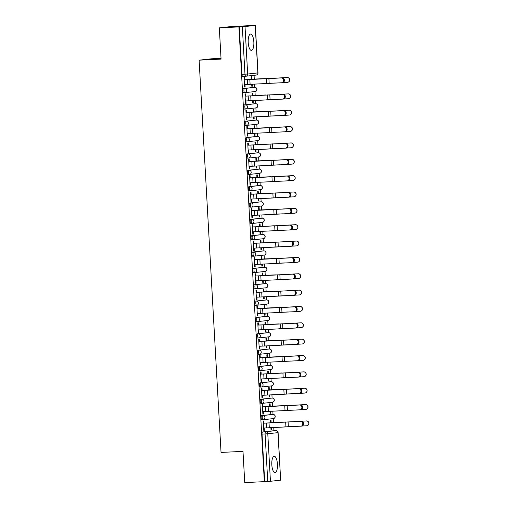 <?xml version="1.0" encoding="UTF-8"?>
<svg xmlns="http://www.w3.org/2000/svg" width="508" height="508" viewBox="0 0 508 508"><rect width="100%" height="100%" fill="white"/><g stroke="black" fill="none" stroke-linecap="round" stroke-linejoin="round"><path stroke-width="0.76" d="M271.958 414.465A2.102 0.724 87.2 0 0 271.945 414.465L261.728 415.595A2.102 0.724 87.2 0 0 261.125 417.767A2.102 0.724 87.2 0 0 261.95 419.786A2.102 0.724 87.2 0 0 261.963 419.786L263.017 419.735A2.102 0.724 -92.8 0 1 262.211 417.716A2.102 0.724 -92.8 0 1 262.814 415.538L273.012 414.414L272.834 411.143M271.043 398.113A2.102 0.724 87.2 0 0 271.031 398.113L260.814 399.237A2.102 0.724 87.2 0 0 260.21 401.415A2.102 0.724 87.2 0 0 261.036 403.435A2.102 0.724 87.2 0 0 261.048 403.435L262.103 403.384M260.121 387.083L261.201 387.026A2.102 0.724 -92.8 0 1 261.201 387.026A2.102 0.724 -92.8 0 1 260.382 385.013A2.102 0.724 -92.8 0 1 260.985 382.835L271.183 381.711A2.102 0.724 -92.8 0 1 271.202 381.705L270.116 381.762A2.102 0.724 87.2 0 0 270.116 381.762A2.102 0.724 87.2 0 0 270.104 381.762L259.899 382.886A2.102 0.724 87.2 0 0 259.296 385.064A2.102 0.724 87.2 0 0 260.121 387.083A2.102 0.724 87.2 0 0 260.134 387.077L261.188 387.026M270.72 373.399L270.504 369.551A2.102 1.969 -96.3 0 0 270.618 369.538A2.102 2.102 0 0 0 272.478 367.284A2.102 2.102 0 0 0 270.288 365.354L269.202 365.404A2.102 0.724 87.2 0 0 269.202 365.404A2.102 0.724 87.2 0 0 269.189 365.411L258.985 366.535A2.102 0.724 87.2 0 0 258.382 368.713A2.102 0.724 87.2 0 0 259.207 370.726A2.102 0.724 87.2 0 0 259.22 370.726L260.274 370.675A2.102 0.724 -92.8 0 1 259.467 368.656A2.102 0.724 -92.8 0 1 260.071 366.484L270.269 365.354A2.102 0.724 -92.8 0 1 270.288 365.354L270.091 362.083M268.307 349.053A2.102 0.724 87.2 0 0 268.288 349.053L258.07 350.183A2.102 0.724 87.2 0 0 257.467 352.355A2.102 0.724 87.2 0 0 258.293 354.374A2.102 0.724 87.2 0 0 258.305 354.374L259.359 354.324A2.102 0.724 -92.8 0 1 258.553 352.304A2.102 0.724 -92.8 0 1 259.156 350.126L269.354 349.002L269.176 345.732M267.392 332.702A2.102 0.724 87.2 0 0 267.373 332.702L257.156 333.826A2.102 0.724 87.2 0 0 256.553 336.004A2.102 0.724 87.2 0 0 257.378 338.023A2.102 0.724 87.2 0 0 257.391 338.023L258.445 337.972M266.478 316.351A2.102 0.724 87.2 0 0 266.459 316.351L256.248 317.475A2.102 0.724 87.2 0 0 255.638 319.653A2.102 0.724 87.2 0 0 256.464 321.672A2.102 0.724 87.2 0 0 256.476 321.666L257.531 321.615M255.549 305.314L256.635 305.264A2.102 0.724 -92.8 0 1 256.635 305.264A2.102 0.724 -92.8 0 1 255.81 303.244A2.102 0.724 -92.8 0 1 256.413 301.073L266.611 299.942A2.102 0.724 -92.8 0 1 266.63 299.942L265.544 299.993A2.102 0.724 87.2 0 0 265.544 299.993A2.102 0.724 87.2 0 0 265.532 299.999L255.334 301.123A2.102 0.724 87.2 0 0 254.724 303.301A2.102 0.724 87.2 0 0 255.549 305.314A2.102 0.724 87.2 0 0 255.562 305.314L256.616 305.264M266.148 291.636L265.938 287.788A2.102 1.969 -96.3 0 0 266.046 287.776A2.102 2.102 0 0 0 267.913 285.521A2.102 2.102 0 0 0 265.716 283.591L264.63 283.642A2.102 0.724 87.2 0 0 264.63 283.642A2.102 0.724 87.2 0 0 264.617 283.642L254.419 284.772A2.102 0.724 87.2 0 0 253.809 286.944A2.102 0.724 87.2 0 0 254.635 288.963A2.102 0.724 87.2 0 0 254.648 288.963L255.702 288.912A2.102 0.724 -92.8 0 1 254.895 286.893A2.102 0.724 -92.8 0 1 255.499 284.715L265.697 283.591A2.102 0.724 -92.8 0 1 265.716 283.591L265.519 280.321M263.735 267.291A2.102 0.724 87.2 0 0 263.716 267.291L253.505 268.414A2.102 0.724 87.2 0 0 252.901 270.593A2.102 0.724 87.2 0 0 253.721 272.612A2.102 0.724 87.2 0 0 253.733 272.612L254.787 272.561A2.102 0.724 -92.8 0 1 253.981 270.542A2.102 0.724 -92.8 0 1 254.584 268.364L264.782 267.24L264.604 263.969M262.82 250.939A2.102 0.724 87.2 0 0 262.801 250.939L252.59 252.063A2.102 0.724 87.2 0 0 251.987 254.241A2.102 0.724 87.2 0 0 252.806 256.261A2.102 0.724 87.2 0 0 252.825 256.254L253.873 256.203M261.906 234.582A2.102 0.724 87.2 0 0 261.887 234.582L251.676 235.712A2.102 0.724 87.2 0 0 251.073 237.884A2.102 0.724 87.2 0 0 251.892 239.903A2.102 0.724 87.2 0 0 251.911 239.903L252.959 239.852M250.977 223.552L252.063 223.501A2.102 0.724 -92.8 0 1 252.063 223.501A2.102 0.724 -92.8 0 1 251.238 221.482A2.102 0.724 -92.8 0 1 251.841 219.304L262.039 218.18A2.102 0.724 -92.8 0 1 262.058 218.18L260.972 218.23A2.102 0.724 87.2 0 0 260.972 218.23A2.102 0.724 87.2 0 0 260.96 218.23L250.761 219.354A2.102 0.724 87.2 0 0 250.158 221.532A2.102 0.724 87.2 0 0 250.977 223.552A2.102 0.724 87.2 0 0 250.996 223.552L252.044 223.501M261.582 209.874L261.366 206.026A2.102 1.969 -96.3 0 0 261.474 206.013A2.102 2.102 0 0 0 263.341 203.759A2.102 2.102 0 0 0 261.144 201.822L260.058 201.879A2.102 0.724 87.2 0 0 260.058 201.879A2.102 0.724 87.2 0 0 260.045 201.879L249.847 203.003A2.102 0.724 87.2 0 0 249.244 205.181A2.102 0.724 87.2 0 0 250.063 207.201A2.102 0.724 87.2 0 0 250.082 207.201L251.13 207.143A2.102 0.724 -92.8 0 1 250.323 205.13A2.102 0.724 -92.8 0 1 250.927 202.952L261.125 201.828A2.102 0.724 -92.8 0 1 261.144 201.822L260.947 198.558M259.163 185.522A2.102 0.724 87.2 0 0 259.144 185.528L248.933 186.652A2.102 0.724 87.2 0 0 248.329 188.83A2.102 0.724 87.2 0 0 249.149 190.843A2.102 0.724 87.2 0 0 249.168 190.843L250.215 190.792A2.102 0.724 -92.8 0 1 249.409 188.773A2.102 0.724 -92.8 0 1 250.012 186.601L260.21 185.471L260.033 182.201M258.248 169.17A2.102 0.724 87.2 0 0 258.229 169.17L248.018 170.301A2.102 0.724 87.2 0 0 247.415 172.472A2.102 0.724 87.2 0 0 248.234 174.492A2.102 0.724 87.2 0 0 248.253 174.492L249.301 174.441M257.334 152.819A2.102 0.724 87.2 0 0 257.315 152.819L247.104 153.943A2.102 0.724 87.2 0 0 246.501 156.121A2.102 0.724 87.2 0 0 247.32 158.14A2.102 0.724 87.2 0 0 247.339 158.14L248.387 158.09M246.405 141.789L247.491 141.732A2.102 0.724 -92.8 0 1 247.491 141.732A2.102 0.724 -92.8 0 1 246.666 139.719A2.102 0.724 -92.8 0 1 247.269 137.541L257.473 136.417A2.102 0.724 -92.8 0 1 257.486 136.411L256.4 136.468A2.102 0.724 87.2 0 0 256.4 136.468A2.102 0.724 87.2 0 0 256.388 136.468L246.19 137.592A2.102 0.724 87.2 0 0 245.586 139.77A2.102 0.724 87.2 0 0 246.405 141.789A2.102 0.724 87.2 0 0 246.424 141.783L247.472 141.732M255.473 120.117L256.559 120.059L255.486 120.11A2.102 0.724 87.2 0 0 255.486 120.11A2.102 0.724 87.2 0 0 255.473 120.117L245.275 121.241A2.102 0.724 87.2 0 0 244.672 123.419A2.102 0.724 87.2 0 0 245.491 125.432A2.102 0.724 87.2 0 0 245.51 125.432L246.558 125.381A2.102 0.724 -92.8 0 1 245.751 123.361A2.102 0.724 -92.8 0 1 246.355 121.19L256.559 120.059L256.375 116.789M254.591 103.759A2.102 0.724 87.2 0 0 254.571 103.759L244.361 104.889A2.102 0.724 87.2 0 0 243.757 107.061A2.102 0.724 87.2 0 0 244.577 109.08A2.102 0.724 87.2 0 0 244.596 109.08L245.643 109.029A2.102 0.724 -92.8 0 1 244.837 107.01A2.102 0.724 -92.8 0 1 245.44 104.832L255.645 103.708L255.461 100.438M253.676 87.408A2.102 0.724 87.2 0 0 253.657 87.408L243.446 88.532A2.102 0.724 87.2 0 0 242.843 90.71A2.102 0.724 87.2 0 0 243.662 92.729A2.102 0.724 87.2 0 0 243.681 92.729L244.729 92.678M253.835 41.923A8.191 2.826 87.2 0 0 250.628 34.049A8.191 2.826 87.2 0 0 248.209 42.545A8.191 2.826 87.2 0 0 251.422 50.413A8.191 2.826 87.2 0 0 253.835 41.923M277.438 464.166A8.191 2.826 87.2 0 0 274.231 456.292A8.191 2.826 87.2 0 0 271.818 464.782A8.191 2.826 87.2 0 0 275.025 472.656A8.191 2.826 87.2 0 0 277.438 464.166M273.926 430.765L273.749 427.495M273.463 422.459L273.247 418.611M272.548 406.108L272.332 402.26M261.036 403.435L262.115 403.384A2.102 0.724 -92.8 0 1 262.115 403.384A2.102 0.724 -92.8 0 1 261.296 401.364A2.102 0.724 -92.8 0 1 261.899 399.186L272.098 398.062L271.92 394.792M271.634 389.75L271.418 385.902A2.102 1.969 -96.3 0 0 273.272 383.711A2.102 1.969 -96.3 0 0 271.183 381.711L271.005 378.441M269.805 357.048L269.596 353.2A2.102 1.969 -96.3 0 0 271.443 351.003A2.102 1.969 -96.3 0 0 269.354 349.002A2.102 0.724 -92.8 0 1 269.373 349.002L268.275 349.053A2.102 0.724 87.2 0 0 268.275 349.053L269.373 349.002A2.102 2.102 0 0 1 271.564 350.933A2.102 2.102 0 0 1 269.704 353.187L259.505 354.311A2.102 1.969 -96.3 0 0 261.245 352.127A2.102 1.969 83.7 0 0 259.156 350.126L258.07 350.183M268.891 340.697L268.681 336.848A2.102 1.969 -96.3 0 0 270.529 334.651A2.102 1.969 -96.3 0 0 268.44 332.651L268.262 329.381M267.976 324.339L267.767 320.491M256.464 321.672L257.55 321.615A2.102 0.724 -92.8 0 1 257.55 321.615A2.102 0.724 -92.8 0 1 256.724 319.596A2.102 0.724 -92.8 0 1 257.327 317.424L267.526 316.3L267.348 313.03M267.062 307.988L266.852 304.14A2.102 1.969 -96.3 0 0 268.7 301.942A2.102 1.969 -96.3 0 0 266.611 299.942L266.433 296.672M265.24 275.285L265.024 271.437A2.102 1.969 -96.3 0 0 266.871 269.24A2.102 1.969 -96.3 0 0 264.782 267.24A2.102 0.724 -92.8 0 1 264.801 267.24L263.703 267.291A2.102 0.724 87.2 0 0 263.703 267.291L264.801 267.24A2.102 2.102 0 0 1 266.998 269.17A2.102 2.102 0 0 1 265.132 271.424L254.933 272.548A2.102 1.969 -96.3 0 0 256.673 270.364A2.102 1.969 83.7 0 0 254.584 268.364L253.505 268.414M264.325 258.928L264.109 255.079A2.102 1.969 -96.3 0 0 265.957 252.889A2.102 1.969 -96.3 0 0 263.868 250.882L263.69 247.618M263.411 242.576L263.195 238.728M251.892 239.903L252.978 239.852A2.102 0.724 -92.8 0 1 252.978 239.852A2.102 0.724 -92.8 0 1 252.152 237.833A2.102 0.724 -92.8 0 1 252.755 235.655L262.954 234.531L262.776 231.261M262.496 226.225L262.28 222.377A2.102 1.969 -96.3 0 0 264.128 220.18A2.102 1.969 -96.3 0 0 262.039 218.18L261.861 214.909M260.668 193.516L260.452 189.668A2.102 1.969 -96.3 0 0 262.299 187.477A2.102 1.969 -96.3 0 0 260.21 185.471A2.102 0.724 -92.8 0 1 260.229 185.471L259.131 185.528A2.102 0.724 87.2 0 0 259.131 185.528L260.229 185.471A2.102 2.102 0 0 1 262.426 187.401A2.102 2.102 0 0 1 260.56 189.655L250.361 190.786A2.102 1.969 -96.3 0 0 252.101 188.601A2.102 1.969 83.7 0 0 250.012 186.601L248.933 186.652M259.753 177.165L259.537 173.317A2.102 1.969 -96.3 0 0 261.385 171.12A2.102 1.969 -96.3 0 0 259.296 169.12L259.118 165.849M258.839 160.814L258.623 156.966M247.32 158.14L248.406 158.09A2.102 0.724 -92.8 0 1 248.406 158.09A2.102 0.724 -92.8 0 1 247.58 156.07A2.102 0.724 -92.8 0 1 248.183 153.892L258.388 152.768L258.204 149.498M257.924 144.456L257.708 140.608A2.102 1.969 -96.3 0 0 259.556 138.417A2.102 1.969 -96.3 0 0 257.473 136.417L257.289 133.147M257.01 128.105L256.794 124.257A2.102 1.969 -96.3 0 0 258.642 122.06A2.102 1.969 -96.3 0 0 256.559 120.059A2.102 0.724 -92.8 0 1 256.572 120.059A2.102 2.102 0 0 1 258.769 121.99A2.102 2.102 0 0 1 256.902 124.244L246.704 125.374A2.102 1.969 -96.3 0 0 248.444 123.19A2.102 1.969 83.7 0 0 246.355 121.19L245.275 121.241M256.096 111.754L255.88 107.906M255.181 95.402L254.965 91.554M243.662 92.729L244.748 92.678A2.102 0.724 -92.8 0 1 244.748 92.678A2.102 0.724 -92.8 0 1 243.923 90.659A2.102 0.724 -92.8 0 1 244.526 88.481L254.73 87.357L254.546 84.087M254.267 79.045L254.057 75.317M219.316 27.864L238.912 26.911L264.338 481.647L244.742 482.6L242.995 451.364L221.037 452.431L199.111 60.166L221.063 59.099L219.316 27.864L231.68 26.499L255.34 25.4L245.015 26.549L247.669 74.035L257.867 72.911L255.213 25.419M221.024 58.337L211.474 58.801L199.111 60.166M262.642 431.946L272.847 430.822A2.102 0.724 87.2 0 0 272.859 430.822A2.102 0.724 87.2 0 0 272.847 430.822L275.895 430.67A2.102 0.724 -92.8 0 1 275.914 430.67L262.642 431.946A2.102 0.724 -92.8 0 0 262.039 434.124L265.093 433.972A2.102 0.724 -92.8 0 1 265.697 431.8A2.102 1.969 -96.3 0 1 267.786 433.8L270.44 481.286L267.748 481.457L265.093 433.972L278.111 432.651A2.102 2.102 0 0 0 275.914 430.67A2.102 1.969 -96.3 0 1 277.984 432.67L280.638 480.162L270.44 481.286M264.338 481.647L267.748 481.457M278.111 432.651L280.638 480.162M239.274 26.873L241.929 74.358L247.669 74.035A2.102 1.969 83.7 0 1 245.815 76.225A2.102 0.724 -92.8 0 1 245.802 76.225A2.102 0.724 -92.8 0 1 244.977 74.206L242.322 26.721L238.912 26.911M242.322 26.721L245.015 26.549M244.729 79.743L244.608 77.54L244.069 77.603L244.596 87.033L245.135 86.976L244.589 87.001M251.689 84.245L251.803 86.239L252.343 86.182L251.803 86.208M252.863 95.51L252.73 93.097L252.19 93.161L252.336 95.752M245.643 96.101L245.523 93.897L244.983 93.955L245.51 103.391L246.05 103.327L245.504 103.353M252.603 100.603L252.717 102.591L253.257 102.533L252.717 102.559M253.778 111.868L253.644 109.455L253.105 109.512L253.251 112.103M246.558 112.452L246.437 110.249L245.897 110.306L246.424 119.742L246.964 119.685L246.418 119.71M253.517 116.954L253.632 118.948L254.171 118.885L253.632 118.91M254.692 128.219L254.559 125.806L254.019 125.863L254.165 128.46M247.472 128.803L247.352 126.6L246.812 126.663L247.339 136.093L247.879 136.036L247.333 136.061M254.432 133.306L254.546 135.299L255.086 135.242L254.546 135.268M255.607 144.57L255.473 142.157L254.933 142.221L255.079 144.812M248.387 145.155L248.266 142.951L247.726 143.015L248.253 152.451L248.793 152.387L248.247 152.413M255.346 149.657L255.461 151.651L256 151.594L255.461 151.619M256.521 160.922L256.388 158.509L255.848 158.572L255.994 161.163M249.301 161.512L249.18 159.309L248.641 159.366L249.168 168.802L249.707 168.739L249.161 168.77M256.261 166.014L256.375 168.008L256.915 167.945L256.375 167.97M257.435 177.279L257.302 174.866L256.762 174.923L256.908 177.514M250.215 177.864L250.095 175.66L249.555 175.717L250.082 185.153L250.622 185.096L250.076 185.122M257.175 182.366L257.289 184.36L257.829 184.296L257.289 184.328M258.35 193.631L258.216 191.218L257.677 191.275L257.823 193.872M251.13 194.215L251.009 192.011L250.469 192.075L250.996 201.505L251.536 201.447L250.99 201.473M258.089 198.717L258.204 200.711L258.743 200.654L258.197 200.679M259.264 209.982L259.131 207.569L258.591 207.632L258.737 210.223M252.044 210.566L251.924 208.363L251.384 208.426L251.911 217.862L252.451 217.799L251.904 217.824M259.004 215.068L259.118 217.062L259.658 217.005L259.112 217.03M260.179 226.333L260.045 223.92L259.505 223.984L259.651 226.574M252.959 226.924L252.838 224.72L252.298 224.777L252.825 234.213L253.365 234.15L252.819 234.182M259.918 231.426L260.033 233.42L260.572 233.356L260.026 233.382M261.093 242.691L260.96 240.278L260.42 240.335L260.56 242.926M253.873 243.275L253.752 241.071L253.206 241.129L253.74 250.565L254.279 250.507L253.733 250.533M260.833 247.777L260.947 249.771L261.487 249.707L260.941 249.739M262.007 259.042L261.874 256.629L261.334 256.686L261.474 259.283M254.787 259.626L254.667 257.423L254.121 257.486L254.654 266.916L255.194 266.859L254.648 266.884M261.747 264.128L261.861 266.122L262.401 266.065L261.855 266.09M262.922 275.393L262.788 272.98L262.249 273.044L262.388 275.634M255.702 275.984L255.581 273.78L255.035 273.837L255.568 283.274L256.108 283.21L255.562 283.235M262.661 280.486L262.776 282.473L263.315 282.416L262.769 282.442M263.836 291.751L263.703 289.338L263.163 289.395L263.303 291.986M256.616 292.335L256.496 290.132L255.949 290.189L256.483 299.625L257.023 299.568L256.476 299.593M263.576 296.837L263.69 298.831L264.23 298.767L263.684 298.793M264.751 308.102L264.617 305.689L264.077 305.746L264.217 308.337M257.531 308.686L257.41 306.483L256.864 306.54L257.391 315.976L257.937 315.919L257.391 315.944M264.49 313.188L264.604 315.182L265.144 315.125L264.598 315.151M265.665 324.453L265.532 322.04L264.992 322.097L265.132 324.695M258.445 325.037L258.324 322.834L257.778 322.897L258.305 332.327L258.851 332.27L258.305 332.296M265.405 329.54L265.519 331.534L266.059 331.476L265.513 331.502M266.579 340.805L266.446 338.392L265.906 338.455L266.046 341.046M259.359 341.395L259.239 339.192L258.693 339.249L259.22 348.685L259.766 348.621L259.22 348.647M266.319 345.897L266.433 347.885L266.973 347.828L266.427 347.853M267.494 357.162L267.36 354.749L266.821 354.806L266.96 357.397M260.274 357.746L260.147 355.543L259.607 355.6L260.134 365.036L260.68 364.979L260.134 365.004M267.233 362.248L267.348 364.242L267.887 364.179L267.341 364.204M268.408 373.513L268.275 371.1L267.729 371.158L267.875 373.755M261.188 374.098L261.061 371.894L260.521 371.958L261.048 381.387L261.595 381.33L261.048 381.356M268.148 378.6L268.262 380.594L268.802 380.536L268.256 380.562M269.323 389.865L269.189 387.452L268.643 387.515L268.789 390.106M262.103 390.449L261.976 388.245L261.436 388.309L261.963 397.745L262.509 397.681L261.963 397.707M269.062 394.951L269.176 396.945L269.716 396.888L269.17 396.913M270.237 406.216L270.104 403.803L269.558 403.866L269.704 406.457M263.017 406.806L262.89 404.603L262.35 404.66L262.877 414.096L263.417 414.033L262.877 414.064M269.977 411.309L270.091 413.302L270.631 413.239L270.085 413.264M271.151 422.573L271.018 420.16L270.472 420.218L270.618 422.808M263.931 423.158L263.804 420.954L263.265 421.011L263.792 430.447L264.331 430.39L263.792 430.416M251.949 79.159L251.816 76.746L251.276 76.803L251.422 79.4M270.891 427.66L270.999 429.654L271.545 429.59L270.999 429.622M271.545 429.59L271.431 427.628M270.631 413.239L270.516 411.277M269.716 396.888L269.602 394.926M268.802 380.536L268.688 378.568M267.887 364.179L267.773 362.217M266.973 347.828L266.859 345.865M266.059 331.476L265.944 329.514M265.144 315.125L265.03 313.157M264.23 298.767L264.122 296.805M263.315 282.416L263.207 280.454M262.401 266.065L262.293 264.096M261.487 249.707L261.379 247.745M260.572 233.356L260.464 231.394M259.658 217.005L259.55 215.043M258.743 200.654L258.636 198.685M257.829 184.296L257.721 182.334M256.915 167.945L256.807 165.983M256 151.594L255.892 149.631M255.086 135.242L254.978 133.274M254.171 118.885L254.064 116.923M253.257 102.533L253.149 100.571M252.343 86.182L252.235 84.22M245.135 86.976L245.002 84.595M271.945 414.465A2.102 0.724 87.2 0 0 271.932 414.465L273.012 414.414A2.102 0.724 -92.8 0 1 273.031 414.414A2.102 1.969 -96.3 0 1 275.101 416.414A2.102 1.969 -96.3 0 1 273.361 418.598A2.102 2.102 0 0 0 275.222 416.344A2.102 2.102 0 0 0 273.031 414.414L271.945 414.465M271.031 398.113A2.102 0.724 87.2 0 0 271.018 398.113L272.098 398.062A2.102 0.724 -92.8 0 1 272.117 398.062L271.031 398.113M257.378 338.023L258.464 337.972A2.102 2.102 0 0 0 258.591 337.96L268.789 336.836A2.102 2.102 0 0 0 270.65 334.582A2.102 2.102 0 0 0 268.459 332.651L267.373 332.702A2.102 0.724 87.2 0 0 267.36 332.702L268.44 332.651A2.102 0.724 -92.8 0 1 268.459 332.651L258.242 333.775A2.102 1.969 83.7 0 1 260.331 335.775A2.102 1.969 -96.3 0 1 258.477 337.966A2.102 0.724 -92.8 0 1 258.464 337.972A2.102 0.724 -92.8 0 1 257.639 335.953A2.102 0.724 -92.8 0 1 258.242 333.775L257.156 333.826M266.459 316.351A2.102 0.724 87.2 0 0 266.446 316.351L267.526 316.3A2.102 0.724 -92.8 0 1 267.545 316.293L266.459 316.351M252.806 256.261L253.892 256.203A2.102 2.102 0 0 0 254.019 256.197L264.217 255.067A2.102 2.102 0 0 0 266.084 252.813A2.102 2.102 0 0 0 263.887 250.882L262.801 250.939A2.102 0.724 87.2 0 0 262.788 250.939L263.868 250.882A2.102 0.724 -92.8 0 1 263.887 250.882L253.67 252.012A2.102 1.969 83.7 0 1 255.759 254.013A2.102 1.969 -96.3 0 1 253.905 256.203A2.102 0.724 -92.8 0 1 253.892 256.203A2.102 0.724 -92.8 0 1 253.067 254.184A2.102 0.724 -92.8 0 1 253.67 252.012L252.59 252.063M261.887 234.582A2.102 0.724 87.2 0 0 261.874 234.582L262.954 234.531A2.102 0.724 -92.8 0 1 262.973 234.531L261.887 234.582M248.234 174.492L249.32 174.441A2.102 2.102 0 0 0 249.447 174.428L259.645 173.304A2.102 2.102 0 0 0 261.512 171.05A2.102 2.102 0 0 0 259.315 169.12L258.229 169.17A2.102 0.724 87.2 0 0 258.216 169.17L259.296 169.12A2.102 0.724 -92.8 0 1 259.315 169.12L249.098 170.244A2.102 1.969 83.7 0 1 251.187 172.244A2.102 1.969 -96.3 0 1 249.333 174.441A2.102 0.724 -92.8 0 1 249.32 174.441A2.102 0.724 -92.8 0 1 248.495 172.422A2.102 0.724 -92.8 0 1 249.098 170.244L248.018 170.301M257.315 152.819A2.102 0.724 87.2 0 0 257.302 152.819L258.388 152.768A2.102 0.724 -92.8 0 1 258.401 152.768L257.315 152.819M254.571 103.759A2.102 0.724 87.2 0 0 254.559 103.759L255.645 103.708A2.102 0.724 -92.8 0 1 255.657 103.708A2.102 1.969 -96.3 0 1 257.727 105.708A2.102 1.969 -96.3 0 1 255.988 107.893A2.102 2.102 0 0 0 257.854 105.639A2.102 2.102 0 0 0 255.657 103.708L254.571 103.759M253.657 87.408A2.102 0.724 87.2 0 0 253.644 87.408L254.73 87.357A2.102 0.724 -92.8 0 1 254.743 87.357A2.102 1.969 -96.3 0 1 256.813 89.357A2.102 1.969 -96.3 0 1 255.073 91.542A2.102 2.102 0 0 0 256.94 89.287A2.102 2.102 0 0 0 254.743 87.357L253.657 87.408M264.693 481.609L262.039 434.124M241.929 74.358A2.102 0.724 87.2 0 0 242.748 76.378A2.102 0.724 87.2 0 0 242.767 76.371L245.789 76.225M246.05 103.327L245.916 100.952M246.964 119.685L246.831 117.304M247.879 136.036L247.745 133.655M248.793 152.387L248.66 150.006M249.707 168.739L249.574 166.364M250.622 185.096L250.488 182.715M251.536 201.447L251.403 199.066M252.451 217.799L252.317 215.417M253.365 234.15L253.232 231.775M254.279 250.507L254.146 248.126M255.194 266.859L255.06 264.478M256.108 283.21L255.975 280.829M257.023 299.568L256.889 297.186M257.937 315.919L257.804 313.538M258.851 332.27L258.718 329.889M259.766 348.621L259.632 346.246M260.68 364.979L260.547 362.598M261.595 381.33L261.461 378.949M262.509 397.681L262.376 395.3M263.417 414.033L263.29 411.658M264.331 430.39L264.204 428.009M244.462 84.62L281.762 82.747A2.413 1.962 -94.8 0 0 281.826 82.747A2.413 1.962 -94.8 0 0 283.585 80.213A2.413 1.962 -94.8 0 0 281.489 77.927L282.283 77.857A2.413 1.962 85.2 0 1 284.378 80.15A2.413 1.962 85.2 0 1 282.619 82.677A2.413 1.962 85.2 0 1 282.556 82.683L281.896 82.741M281.489 77.927L244.189 79.8L282.283 77.857M287.185 77.508A2.413 2.407 73.1 0 1 288.023 82.233L287.915 82.264A2.413 2.407 -106.9 0 0 287.077 77.54L275.571 78.137M282.994 82.601L287.344 82.366A2.413 2.407 -106.9 0 0 287.915 82.264M251.409 79.216L263.347 78.721M251.409 79.184L265.265 78.613M265.03 83.49L275.355 83.014M277.724 78.048L287.077 77.54M245.37 100.978L282.677 99.104A2.413 1.962 -94.8 0 0 282.74 99.098A2.413 1.962 -94.8 0 0 284.499 96.571A2.413 1.962 -94.8 0 0 282.404 94.278L283.197 94.215A2.413 1.962 85.2 0 1 285.293 96.501A2.413 1.962 85.2 0 1 283.534 99.028A2.413 1.962 85.2 0 1 283.47 99.035L282.81 99.092M282.404 94.278L245.104 96.152L283.197 94.215M246.285 117.329L283.591 115.456A2.413 1.962 -94.8 0 0 283.654 115.449A2.413 1.962 -94.8 0 0 285.413 112.922A2.413 1.962 -94.8 0 0 283.318 110.63L284.112 110.566A2.413 1.962 85.2 0 1 286.207 112.852A2.413 1.962 85.2 0 1 284.448 115.386A2.413 1.962 85.2 0 1 284.385 115.386L283.724 115.443M246.018 112.478L284.112 110.566M246.018 112.509L283.318 110.63M288.099 93.859A2.413 2.407 73.1 0 1 288.938 98.584L288.83 98.616A2.413 2.407 -106.9 0 0 287.992 93.897L276.485 94.494M283.909 98.952L288.258 98.717A2.413 2.407 -106.9 0 0 288.83 98.616M252.324 95.567L264.262 95.072M252.324 95.542L266.179 94.964M265.944 99.841L276.269 99.371M278.638 94.405L287.992 93.897M289.014 110.217A2.413 2.407 73.1 0 1 289.852 114.935L289.744 114.973A2.413 2.407 -106.9 0 0 288.906 110.249L277.4 110.846M284.823 115.303L289.173 115.068A2.413 2.407 -106.9 0 0 289.744 114.973M253.238 111.919L265.176 111.43M253.238 111.893L267.094 111.322M266.859 116.199L277.184 115.722M279.552 110.757L288.906 110.249M247.199 133.68L284.505 131.807A2.413 1.962 -94.8 0 0 284.569 131.801A2.413 1.962 -94.8 0 0 286.328 129.273A2.413 1.962 -94.8 0 0 284.232 126.987L285.026 126.917A2.413 1.962 85.2 0 1 287.122 129.21A2.413 1.962 85.2 0 1 285.363 131.737A2.413 1.962 85.2 0 1 285.299 131.743L284.639 131.794M246.932 128.829L285.026 126.917M246.932 128.861L284.232 126.987M248.114 150.031L285.42 148.158A2.413 1.962 -94.8 0 0 285.483 148.158A2.413 1.962 -94.8 0 0 287.242 145.625A2.413 1.962 -94.8 0 0 285.147 143.339L285.94 143.275A2.413 1.962 85.2 0 1 288.036 145.561A2.413 1.962 85.2 0 1 286.277 148.088A2.413 1.962 85.2 0 1 286.214 148.095L285.553 148.152M247.847 145.186L285.94 143.275M247.847 145.212L285.147 143.339M249.028 166.389L286.334 164.516A2.413 1.962 -94.8 0 0 286.398 164.509A2.413 1.962 -94.8 0 0 288.157 161.982A2.413 1.962 -94.8 0 0 286.061 159.69L286.855 159.626A2.413 1.962 85.2 0 1 288.95 161.912A2.413 1.962 85.2 0 1 287.191 164.446A2.413 1.962 85.2 0 1 287.128 164.446L286.468 164.503M248.761 161.538L286.855 159.626M248.761 161.563L286.061 159.69M289.928 126.568A2.413 2.407 73.1 0 1 290.767 131.293L290.659 131.324A2.413 2.407 -106.9 0 0 289.82 126.6L278.314 127.197M285.737 131.661L290.087 131.426A2.413 2.407 -106.9 0 0 290.659 131.324M254.152 128.276L266.09 127.781M254.152 128.245L268.008 127.673M267.773 132.55L278.098 132.074M280.467 127.108L289.82 126.6M290.843 142.919A2.413 2.407 73.1 0 1 291.681 147.644L291.567 147.676A2.413 2.407 -106.9 0 0 290.735 142.951L279.229 143.554M286.652 148.012L291.001 147.777A2.413 2.407 -106.9 0 0 291.567 147.676M255.067 144.628L266.998 144.132M255.067 144.596L268.923 144.024M268.688 148.901L279.013 148.425M281.381 143.459L290.735 142.951M291.757 159.277A2.413 2.407 73.1 0 1 292.595 163.995L292.481 164.027A2.413 2.407 -106.9 0 0 291.649 159.309L280.143 159.906M287.566 164.363L291.916 164.128A2.413 2.407 -106.9 0 0 292.481 164.027M255.981 160.979L267.913 160.49M255.981 160.953L269.837 160.376M269.602 165.259L279.927 164.782M282.296 159.817L291.649 159.309M249.942 182.74L287.249 180.867A2.413 1.962 -94.8 0 0 287.312 180.861A2.413 1.962 -94.8 0 0 289.071 178.333A2.413 1.962 -94.8 0 0 286.976 176.047L287.769 175.978A2.413 1.962 85.2 0 1 289.865 178.264A2.413 1.962 85.2 0 1 288.106 180.797A2.413 1.962 85.2 0 1 288.042 180.797L287.382 180.854M249.676 177.889L287.769 175.978M249.676 177.921L286.976 176.047M292.671 175.628A2.413 2.407 73.1 0 1 293.51 180.346L293.395 180.384A2.413 2.407 -106.9 0 0 292.564 175.66L281.057 176.257M288.481 180.721L292.83 180.48A2.413 2.407 -106.9 0 0 293.395 180.384M256.896 177.33L268.827 176.841M256.896 177.305L270.751 176.733M270.516 181.61L280.841 181.134M283.21 176.168L292.564 175.66M250.857 199.092L288.163 197.218A2.413 1.962 -94.8 0 0 288.226 197.218A2.413 1.962 -94.8 0 0 289.985 194.685A2.413 1.962 -94.8 0 0 287.89 192.399L288.684 192.329A2.413 1.962 85.2 0 1 290.779 194.621A2.413 1.962 85.2 0 1 289.02 197.148A2.413 1.962 85.2 0 1 288.95 197.155L288.296 197.206M250.59 194.24L288.684 192.329M250.59 194.272L287.89 192.399M293.586 191.98A2.413 2.407 73.1 0 1 294.424 196.704L294.31 196.736A2.413 2.407 -106.9 0 0 293.478 192.011L281.972 192.608M289.395 197.072L293.745 196.837A2.413 2.407 -106.9 0 0 294.31 196.736M257.81 193.688L269.742 193.192M257.81 193.656L271.666 193.084M271.431 197.961L281.756 197.485M284.124 192.519L293.478 192.011M251.771 215.449L289.071 213.57A2.413 1.962 -94.8 0 0 289.141 213.57A2.413 1.962 -94.8 0 0 290.9 211.036A2.413 1.962 -94.8 0 0 288.804 208.75L289.598 208.686A2.413 1.962 85.2 0 1 291.694 210.972A2.413 1.962 85.2 0 1 289.935 213.5A2.413 1.962 85.2 0 1 289.865 213.506L289.204 213.563M251.504 210.598L289.598 208.686M251.504 210.623L288.804 208.75M294.5 208.331A2.413 2.407 73.1 0 1 295.339 213.055L295.224 213.087A2.413 2.407 -106.9 0 0 294.392 208.369L282.886 208.966M290.309 213.424L294.659 213.189A2.413 2.407 -106.9 0 0 295.224 213.087M258.724 210.039L270.656 209.544M258.724 210.007L272.58 209.436M272.345 214.312L282.67 213.836M285.032 208.877L294.392 208.369M252.686 231.8L289.985 229.927A2.413 1.962 -94.8 0 0 290.055 229.921A2.413 1.962 -94.8 0 0 291.814 227.394A2.413 1.962 -94.8 0 0 289.719 225.101L290.512 225.038A2.413 1.962 85.2 0 1 292.608 227.324A2.413 1.962 85.2 0 1 290.849 229.857A2.413 1.962 85.2 0 1 290.779 229.857L290.119 229.914M252.419 226.949L290.512 225.038M252.419 226.974L289.719 225.101M295.415 224.688A2.413 2.407 73.1 0 1 296.253 229.406L296.139 229.438A2.413 2.407 -106.9 0 0 295.307 224.72L283.801 225.317M291.224 229.775L295.573 229.54A2.413 2.407 -106.9 0 0 296.139 229.438M273.495 225.787L271.57 225.901M273.26 230.67L283.578 230.194M285.947 225.228L295.307 224.72M253.6 248.152L290.9 246.278A2.413 1.962 -94.8 0 0 290.97 246.272A2.413 1.962 -94.8 0 0 292.729 243.745A2.413 1.962 -94.8 0 0 290.633 241.459L291.427 241.389A2.413 1.962 85.2 0 1 293.522 243.681A2.413 1.962 85.2 0 1 291.763 246.209A2.413 1.962 85.2 0 1 291.694 246.215L291.033 246.266M253.333 243.3L291.427 241.389M253.333 243.332L290.633 241.459M296.329 241.04A2.413 2.407 73.1 0 1 297.167 245.764L297.053 245.796A2.413 2.407 -106.9 0 0 296.221 241.071L284.715 241.668M292.138 246.132L296.488 245.891A2.413 2.407 -106.9 0 0 297.053 245.796M274.409 242.145L272.485 242.252M274.174 247.021L284.493 246.545M286.861 241.579L296.221 241.071M254.514 264.503L291.814 262.63A2.413 1.962 -94.8 0 0 291.884 262.63A2.413 1.962 -94.8 0 0 293.643 260.096A2.413 1.962 -94.8 0 0 291.548 257.81L292.341 257.74A2.413 1.962 85.2 0 1 294.437 260.033A2.413 1.962 85.2 0 1 292.678 262.56A2.413 1.962 85.2 0 1 292.608 262.566L291.948 262.617M254.248 259.651L292.341 257.74M254.248 259.683L291.548 257.81M297.244 257.391A2.413 2.407 73.1 0 1 298.082 262.115L297.967 262.147A2.413 2.407 -106.9 0 0 297.136 257.423L285.629 258.02M293.053 262.484L297.402 262.249A2.413 2.407 -106.9 0 0 297.967 262.147M261.468 259.099L273.399 258.604M261.468 259.067L275.323 258.496M275.088 263.373L285.407 262.896M287.776 257.931L297.136 257.423M255.429 280.861L292.729 278.987A2.413 1.962 -94.8 0 0 292.799 278.981A2.413 1.962 -94.8 0 0 294.557 276.454A2.413 1.962 -94.8 0 0 292.462 274.161L293.256 274.098A2.413 1.962 85.2 0 1 295.351 276.384A2.413 1.962 85.2 0 1 293.592 278.911A2.413 1.962 85.2 0 1 293.522 278.917L292.862 278.975M255.162 276.009L293.256 274.098M255.162 276.034L292.462 274.161M298.158 273.742A2.413 2.407 73.1 0 1 298.996 278.467L298.882 278.498A2.413 2.407 -106.9 0 0 298.05 273.78L286.544 274.377M293.967 278.835L298.317 278.6A2.413 2.407 -106.9 0 0 298.882 278.498M262.382 275.45L274.314 274.955M262.382 275.419L276.238 274.847M276.003 279.724L286.322 279.248M288.69 274.288L298.05 273.78M256.343 297.212L293.643 295.339A2.413 1.962 -94.8 0 0 293.713 295.332A2.413 1.962 -94.8 0 0 295.472 292.805A2.413 1.962 -94.8 0 0 293.376 290.512L294.17 290.449A2.413 1.962 85.2 0 1 296.259 292.735A2.413 1.962 85.2 0 1 294.507 295.269A2.413 1.962 85.2 0 1 294.437 295.269L293.776 295.326M256.076 292.36L294.17 290.449M256.076 292.392L293.376 290.512M299.072 290.1A2.413 2.407 73.1 0 1 299.911 294.818L299.796 294.856A2.413 2.407 -106.9 0 0 298.964 290.132L287.458 290.728M294.881 295.186L299.231 294.951A2.413 2.407 -106.9 0 0 299.796 294.856M263.296 291.802L275.228 291.313M263.296 291.776L277.152 291.198M276.917 296.081L287.236 295.605M289.604 290.639L298.964 290.132M257.258 313.563L294.557 311.69A2.413 1.962 -94.8 0 0 294.627 311.683A2.413 1.962 -94.8 0 0 296.386 309.156A2.413 1.962 -94.8 0 0 294.291 306.87L295.084 306.8A2.413 1.962 85.2 0 1 297.174 309.093A2.413 1.962 85.2 0 1 295.421 311.62A2.413 1.962 85.2 0 1 295.351 311.626L294.691 311.677M256.991 308.712L295.084 306.8M256.991 308.743L294.291 306.87M299.987 306.451A2.413 2.407 73.1 0 1 300.825 311.175L300.711 311.207A2.413 2.407 -106.9 0 0 299.879 306.483L288.366 307.08M295.796 311.544L300.145 311.309A2.413 2.407 -106.9 0 0 300.711 311.207M264.211 308.159L276.142 307.664M264.211 308.127L278.066 307.556M277.832 312.433L288.15 311.956M290.519 306.991L299.879 306.483M258.172 329.914L295.472 328.041A2.413 1.962 -94.8 0 0 295.542 328.041A2.413 1.962 -94.8 0 0 297.294 325.507A2.413 1.962 -94.8 0 0 295.205 323.221L295.999 323.151A2.413 1.962 85.2 0 1 298.088 325.444A2.413 1.962 85.2 0 1 296.335 327.971A2.413 1.962 85.2 0 1 296.266 327.978L295.605 328.035M257.905 325.063L295.999 323.151M257.905 325.095L295.205 323.221M300.901 322.802A2.413 2.407 73.1 0 1 301.739 327.527L301.625 327.558A2.413 2.407 -106.9 0 0 300.793 322.834L289.281 323.431M296.71 327.895L301.06 327.66A2.413 2.407 -106.9 0 0 301.625 327.558M265.125 324.51L277.057 324.015M265.125 324.479L278.981 323.907M278.746 328.784L289.065 328.308M291.433 323.342L300.793 322.834M259.086 346.272L296.386 344.399A2.413 1.962 -94.8 0 0 296.456 344.392A2.413 1.962 -94.8 0 0 298.209 341.865A2.413 1.962 -94.8 0 0 296.12 339.573L296.913 339.509A2.413 1.962 85.2 0 1 299.002 341.795A2.413 1.962 85.2 0 1 297.25 344.322A2.413 1.962 85.2 0 1 297.18 344.329L296.52 344.386M258.813 341.42L296.913 339.509M258.82 341.446L296.12 339.573M301.815 339.154A2.413 2.407 73.1 0 1 302.647 343.878L302.539 343.91A2.413 2.407 -106.9 0 0 301.708 339.192L290.195 339.788M297.625 344.246L301.974 344.011A2.413 2.407 -106.9 0 0 302.539 343.91M266.04 340.862L277.971 340.366M266.033 340.836L279.895 340.258M279.66 345.135L289.979 344.665M292.348 339.7L301.708 339.192M260.001 362.623L297.301 360.75A2.413 1.962 -94.8 0 0 297.37 360.744A2.413 1.962 -94.8 0 0 299.123 358.216A2.413 1.962 -94.8 0 0 297.034 355.924L297.828 355.86A2.413 1.962 85.2 0 1 299.917 358.146A2.413 1.962 85.2 0 1 298.164 360.68A2.413 1.962 85.2 0 1 298.094 360.68L297.434 360.737M259.728 357.772L297.828 355.86M259.734 357.803L297.034 355.924M302.73 355.511A2.413 2.407 73.1 0 1 303.562 360.229L303.454 360.267A2.413 2.407 -106.9 0 0 302.622 355.543L291.109 356.14M298.539 360.597L302.889 360.363A2.413 2.407 -106.9 0 0 303.454 360.267M266.954 357.213L278.886 356.724M266.948 357.188L280.81 356.616M280.575 361.493L290.894 361.017M293.262 356.051L302.622 355.543M260.915 378.974L298.215 377.101A2.413 1.962 -94.8 0 0 298.285 377.095A2.413 1.962 -94.8 0 0 300.038 374.567A2.413 1.962 -94.8 0 0 297.948 372.281L298.742 372.212A2.413 1.962 85.2 0 1 300.831 374.504A2.413 1.962 85.2 0 1 299.079 377.031A2.413 1.962 85.2 0 1 299.009 377.038L298.348 377.088M260.642 374.123L298.742 372.212M260.648 374.155L297.948 372.281M303.644 371.862A2.413 2.407 73.1 0 1 304.476 376.587L304.368 376.619A2.413 2.407 -106.9 0 0 303.536 371.894L292.024 372.491M299.453 376.955L303.803 376.72A2.413 2.407 -106.9 0 0 304.368 376.619M267.868 373.57L279.8 373.075M267.862 373.539L281.724 372.967M281.489 377.844L291.808 377.368M294.176 372.402L303.536 371.894M261.83 395.326L299.129 393.452A2.413 1.962 -94.8 0 0 299.199 393.452A2.413 1.962 -94.8 0 0 300.952 390.919A2.413 1.962 -94.8 0 0 298.863 388.633L299.656 388.569A2.413 1.962 85.2 0 1 301.746 390.855A2.413 1.962 85.2 0 1 299.993 393.382A2.413 1.962 85.2 0 1 299.923 393.389L299.263 393.446M298.863 388.633L261.563 390.506L299.656 388.569M304.559 388.214A2.413 2.407 73.1 0 1 305.391 392.938L305.283 392.97A2.413 2.407 -106.9 0 0 304.451 388.245L292.938 388.849M300.368 393.306L304.717 393.071A2.413 2.407 -106.9 0 0 305.283 392.97M268.783 389.922L280.714 389.426M268.776 389.89L282.639 389.319M282.404 394.195L292.722 393.719M295.091 388.753L304.451 388.245M262.744 411.683L300.044 409.81A2.413 1.962 -94.8 0 0 300.114 409.804A2.413 1.962 -94.8 0 0 301.866 407.276A2.413 1.962 -94.8 0 0 299.777 404.984L300.571 404.92A2.413 1.962 85.2 0 1 302.66 407.206A2.413 1.962 85.2 0 1 300.907 409.74A2.413 1.962 85.2 0 1 300.838 409.74L300.177 409.797M299.777 404.984L262.477 406.857L300.571 404.92M305.473 404.571A2.413 2.407 73.1 0 1 306.305 409.289L306.197 409.321A2.413 2.407 -106.9 0 0 305.365 404.603L293.853 405.2M301.282 409.658L305.632 409.423A2.413 2.407 -106.9 0 0 306.197 409.321M269.697 406.273L281.629 405.784M269.691 406.248L283.553 405.67M283.318 410.553L293.637 410.077M296.005 405.111L305.365 404.603M263.658 428.034L300.958 426.161A2.413 1.962 -94.8 0 0 301.028 426.155A2.413 1.962 -94.8 0 0 302.781 423.628A2.413 1.962 -94.8 0 0 300.692 421.342L301.485 421.272A2.413 1.962 85.2 0 1 303.574 423.558A2.413 1.962 85.2 0 1 301.822 426.091A2.413 1.962 85.2 0 1 301.752 426.091L301.092 426.149M263.385 423.183L301.485 421.272M263.392 423.215L300.692 421.342M306.387 420.922A2.413 2.407 73.1 0 1 307.219 425.64L307.111 425.679A2.413 2.407 -106.9 0 0 306.28 420.954L294.767 421.551M302.197 426.015L306.546 425.774A2.413 2.407 -106.9 0 0 307.111 425.679M270.612 422.624L282.543 422.135M270.605 422.599L284.467 422.027M284.232 426.904L294.551 426.428M296.92 421.462L306.28 420.954M261.728 415.595L262.814 415.538A2.102 1.969 83.7 0 1 264.903 417.538A2.102 1.969 -96.3 0 1 263.049 419.735A2.102 0.724 -92.8 0 1 263.03 419.735A2.102 2.102 0 0 0 263.163 419.722L273.361 418.598A2.102 1.969 -96.3 0 1 273.247 418.605M260.814 399.237L261.899 399.186A2.102 1.969 83.7 0 1 263.989 401.187A2.102 1.969 -96.3 0 1 262.134 403.377A2.102 2.102 0 0 0 262.249 403.371L272.447 402.247A2.102 1.969 -96.3 0 0 274.187 400.063A2.102 1.969 -96.3 0 0 272.098 398.062M259.899 382.886L260.985 382.835A2.102 1.969 83.7 0 1 263.074 384.835A2.102 1.969 -96.3 0 1 261.22 387.026A2.102 2.102 0 0 0 261.334 387.02L271.532 385.896A2.102 2.102 0 0 0 273.393 383.642A2.102 2.102 0 0 0 271.202 381.705M258.985 366.535L260.071 366.484A2.102 1.969 83.7 0 1 262.16 368.484A2.102 1.969 -96.3 0 1 260.306 370.675A2.102 0.724 -92.8 0 1 260.293 370.675A2.102 2.102 0 0 0 260.42 370.669L270.618 369.538A2.102 1.969 -96.3 0 0 272.358 367.354A2.102 1.969 -96.3 0 0 270.269 365.354L269.189 365.411M256.248 317.475L257.327 317.424A2.102 1.969 83.7 0 1 259.417 319.424A2.102 1.969 -96.3 0 1 257.562 321.615A2.102 2.102 0 0 0 257.677 321.608L267.875 320.478A2.102 1.969 -96.3 0 0 269.615 318.3A2.102 1.969 -96.3 0 0 267.526 316.3M255.334 301.123L256.413 301.073A2.102 1.969 83.7 0 1 258.502 303.073A2.102 1.969 -96.3 0 1 256.648 305.264A2.102 2.102 0 0 0 256.762 305.251L266.96 304.127A2.102 2.102 0 0 0 268.821 301.873A2.102 2.102 0 0 0 266.63 299.942M254.419 284.772L255.499 284.715A2.102 1.969 83.7 0 1 257.588 286.715A2.102 1.969 -96.3 0 1 255.734 288.912A2.102 0.724 -92.8 0 1 255.721 288.912A2.102 2.102 0 0 0 255.848 288.9L266.046 287.776A2.102 1.969 -96.3 0 0 267.786 285.591A2.102 1.969 -96.3 0 0 265.697 283.591L264.617 283.642M251.676 235.712L252.755 235.655A2.102 1.969 83.7 0 1 254.845 237.661A2.102 1.969 -96.3 0 1 252.99 239.852A2.102 2.102 0 0 0 253.105 239.839L263.303 238.716A2.102 1.969 -96.3 0 0 265.043 236.531A2.102 1.969 -96.3 0 0 262.954 234.531M250.761 219.354L251.841 219.304A2.102 1.969 83.7 0 1 253.93 221.304A2.102 1.969 -96.3 0 1 252.076 223.501A2.102 2.102 0 0 0 252.19 223.488L262.388 222.364A2.102 2.102 0 0 0 264.255 220.11A2.102 2.102 0 0 0 262.058 218.18M249.847 203.003L250.927 202.952A2.102 1.969 83.7 0 1 253.016 204.953A2.102 1.969 -96.3 0 1 251.162 207.143A2.102 0.724 -92.8 0 1 251.149 207.143A2.102 2.102 0 0 0 251.276 207.137L261.474 206.013A2.102 1.969 -96.3 0 0 263.214 203.829A2.102 1.969 -96.3 0 0 261.125 201.828L260.045 201.879M247.104 153.943L248.183 153.892A2.102 1.969 83.7 0 1 250.273 155.893A2.102 1.969 -96.3 0 1 248.418 158.083A2.102 2.102 0 0 0 248.533 158.077L258.731 156.953A2.102 1.969 -96.3 0 0 260.471 154.769A2.102 1.969 -96.3 0 0 258.388 152.768M246.19 137.592L247.269 137.541A2.102 1.969 83.7 0 1 249.358 139.541A2.102 1.969 -96.3 0 1 247.504 141.732A2.102 2.102 0 0 0 247.618 141.726L257.816 140.602A2.102 2.102 0 0 0 259.683 138.347A2.102 2.102 0 0 0 257.486 136.411M244.361 104.889L245.44 104.832A2.102 1.969 83.7 0 1 247.529 106.832A2.102 1.969 -96.3 0 1 245.675 109.029A2.102 0.724 -92.8 0 1 245.662 109.029A2.102 2.102 0 0 0 245.789 109.017L255.988 107.893A2.102 1.969 -96.3 0 1 255.873 107.899M243.446 88.532L244.526 88.481A2.102 1.969 83.7 0 1 246.615 90.481A2.102 1.969 -96.3 0 1 244.761 92.672A2.102 2.102 0 0 0 244.875 92.666L255.073 91.542A2.102 1.969 -96.3 0 1 254.965 91.548M270.104 381.762L271.183 381.711M265.532 299.999L266.611 299.942M260.96 218.23L262.039 218.18M256.388 136.468L257.473 136.417M258.616 156.959A2.102 1.969 -96.3 0 0 258.731 156.953A2.102 2.102 0 0 0 260.598 154.699A2.102 2.102 0 0 0 258.401 152.768M263.188 238.728A2.102 1.969 -96.3 0 0 263.303 238.716A2.102 2.102 0 0 0 265.17 236.461A2.102 2.102 0 0 0 262.973 234.531M267.76 320.491A2.102 1.969 -96.3 0 0 267.875 320.478A2.102 2.102 0 0 0 269.735 318.23A2.102 2.102 0 0 0 267.545 316.293M272.332 402.253A2.102 1.969 -96.3 0 0 272.447 402.247A2.102 2.102 0 0 0 274.307 399.993A2.102 2.102 0 0 0 272.117 398.062M242.748 76.378L245.802 76.225A2.102 2.102 0 0 0 245.929 76.219L256.127 75.089A2.102 2.102 0 0 0 257.994 72.885L257.867 72.911A2.102 1.969 83.7 0 1 256.019 75.101M247.275 79.648L247.548 84.474M266.465 78.575L266.732 83.395M249.828 79.515L250.101 84.341M268.884 78.454L269.157 83.274M248.19 96.006L248.463 100.825M267.379 94.926L267.646 99.746M250.742 95.866L251.016 100.692M269.799 94.806L270.072 99.625M249.104 112.357L249.377 117.177M268.294 111.277L268.561 116.097M251.657 112.224L251.93 117.043M270.713 111.157L270.986 115.976M250.019 128.708L250.292 133.534M269.208 127.629L269.475 132.455M252.571 128.575L252.844 133.394M271.628 127.508L271.901 132.334M250.933 145.059L251.206 149.885M270.123 143.986L270.389 148.806M253.486 144.926L253.752 149.752M272.542 143.866L272.815 148.685M251.847 161.417L252.12 166.237M271.037 160.338L271.304 165.157M254.4 161.284L254.667 166.103M273.456 160.217L273.729 165.036M252.762 177.768L253.035 182.588M271.951 176.689L272.218 181.515M255.314 177.635L255.581 182.455M274.371 176.568L274.644 181.394M253.676 194.119L253.949 198.946M272.866 193.04L273.133 197.866M256.229 193.986L256.496 198.806M275.285 192.919L275.558 197.745M254.591 210.477L254.864 215.297M273.78 209.398L274.047 214.217M257.143 210.337L257.41 215.163M276.2 209.277L276.473 214.097M255.505 226.828L255.778 231.648M274.695 225.749L274.961 230.569M258.058 226.695L258.324 231.515M277.114 225.628L277.387 230.448M256.419 243.18L256.692 247.999M275.609 242.1L275.876 246.926M258.972 243.046L259.239 247.866M278.028 241.979L278.301 246.805M257.334 259.531L257.607 264.357M276.523 258.458L276.79 263.277M259.886 259.397L260.153 264.224M278.943 258.331L279.216 263.157M258.248 275.888L258.521 280.708M277.438 274.809L277.705 279.629M260.801 275.749L261.068 280.575M279.857 274.688L280.13 279.508M259.163 292.24L259.436 297.059M278.346 291.16L278.619 295.98M261.715 292.106L261.982 296.926M280.772 291.04L281.045 295.859M260.077 308.591L260.35 313.417M279.26 307.511L279.533 312.337M262.63 308.458L262.896 313.277M281.686 307.391L281.959 312.217M260.991 324.942L261.264 329.768M280.175 323.869L280.448 328.689M263.544 324.809L263.811 329.635M282.6 323.748L282.867 328.568M261.906 341.3L262.179 346.119M281.089 340.22L281.362 345.04M264.458 341.16L264.725 345.986M283.515 340.1L283.781 344.919M262.82 357.651L263.093 362.471M282.004 356.572L282.277 361.391M265.373 357.518L265.64 362.337M284.429 356.451L284.696 361.271M263.735 374.002L264.008 378.828M282.918 372.923L283.191 377.749M266.287 373.869L266.554 378.689M285.344 372.802L285.61 377.628M264.649 390.354L264.916 395.18M283.832 389.28L284.105 394.1M267.202 390.22L267.468 395.046M286.258 389.16L286.525 393.979M265.563 406.711L265.83 411.531M284.747 405.632L285.02 410.451M268.116 406.578L268.383 411.397M287.172 405.511L287.439 410.331M266.478 423.062L266.744 427.882M285.661 421.983L285.934 426.809M269.03 422.929L269.297 427.749M288.087 421.862L288.353 426.682M244.577 109.08L245.662 109.029M245.491 125.432L246.577 125.381M249.149 190.843L250.234 190.792M250.063 207.201L251.149 207.143M253.721 272.612L254.806 272.561M254.635 288.963L255.721 288.912M258.293 354.374L259.378 354.324M259.207 370.726L260.293 370.675M261.95 419.786L263.03 419.735M272.859 430.822L275.914 430.67M257.994 72.885L255.34 25.4M281.826 82.747L282.619 82.677M282.74 99.098L283.534 99.028M283.654 115.449L284.448 115.386M284.569 131.801L285.363 131.737M285.483 148.158L286.277 148.088M286.398 164.509L287.191 164.446M287.312 180.861L288.106 180.797M288.226 197.218L289.02 197.148M289.141 213.57L289.935 213.5M290.055 229.921L290.849 229.857M290.97 246.272L291.763 246.209M291.884 262.63L292.678 262.56M292.799 278.981L293.592 278.911M293.713 295.332L294.507 295.269M294.627 311.683L295.421 311.62M295.542 328.041L296.335 327.971M296.456 344.392L297.25 344.322M297.37 360.744L298.164 360.68M298.285 377.095L299.079 377.031M299.199 393.452L299.993 393.382M300.114 409.804L300.907 409.74M301.028 426.155L301.822 426.091"/></g></svg>
